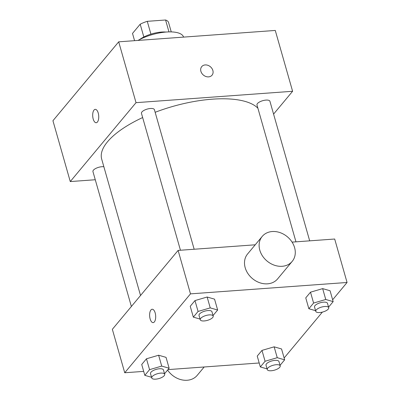 <?xml version="1.0" encoding="UTF-8"?>
<svg xmlns="http://www.w3.org/2000/svg" width="400" height="400" viewBox="0 0 400 400"><rect width="100%" height="100%" fill="white"/><g stroke="black" fill="none" stroke-linecap="round" stroke-linejoin="round"><path stroke-width="0.6" d="M134.57 40.675L132.505 33.43L140.195 24.205A18.885 7.11 164.1 0 1 147.27 21.33L165.58 20A18.885 7.11 164.1 0 1 168.465 22.15L171.245 31.9M143.835 36.985L140.195 24.205M168.965 31.895L165.58 20M150.92 34.14L147.27 21.33M139.53 39.595A19.51 7.345 -15.9 0 1 166.02 32.05M137.975 40.43A29.26 11.015 -15.9 0 1 166.4 32.02A29.26 11.015 -15.9 0 1 183.57 37.115M95.27 179.745L70.265 181.565L52.935 120.73L118.695 41.83L275.27 30.445L292.6 91.28L273.58 114.105M97.42 122.02A6.705 3.005 85.8 0 1 96.205 122.73A6.705 3.005 85.8 0 1 92.725 116.26A6.705 3.005 85.8 0 1 95.23 109.355A6.705 3.005 85.8 0 1 98.535 114.39A6.705 3.005 85.8 0 1 97.42 122.02M70.265 181.565L136.025 102.665L118.695 41.83M295.965 241.84L256.975 104.96A6.73 2.535 -15.9 0 1 257.45 103.555A6.73 2.535 -15.9 0 1 264.395 100.3A6.73 2.535 -15.9 0 1 269.925 101.275L309.68 240.84M180.45 250.24L141.46 113.36A6.73 2.535 -15.9 0 1 141.93 111.955A6.73 2.535 -15.9 0 1 148.875 108.7A6.73 2.535 -15.9 0 1 154.405 109.675L194.16 249.24M103.86 166.74A6.73 2.535 164.1 0 0 101.935 166.705A6.73 2.535 164.1 0 0 92.945 171.57L131.375 306.485M136.025 102.665L292.6 91.28M140.535 295.49L101.695 159.135A82.91 31.215 -15.9 0 1 107.495 141.8A82.91 31.215 -15.9 0 1 142.65 117.55M155.15 112.29A82.91 31.215 -15.9 0 1 257.905 108.22M200.905 71.335A6.705 5.44 -140.2 0 1 201.735 66.61A6.705 5.44 -140.2 0 1 210.365 66.725A6.705 5.44 -140.2 0 1 212.035 75.195A6.705 5.44 -140.2 0 1 205.905 76.5A6.705 5.44 -140.2 0 1 200.905 71.335M95.235 109.355A6.705 3.005 -94.2 0 0 92.725 116.26A6.705 3.005 -94.2 0 0 96.205 122.73M212.035 75.195A6.705 5.44 39.8 0 0 210.365 66.725A6.705 5.44 39.8 0 0 201.735 66.61M143.685 371.385L124.73 372.76L112.35 329.31L178.11 250.41L255.23 244.8M292.08 242.12L334.685 239.025L347.065 282.48L332.645 299.78M124.73 372.76L190.485 293.86L178.11 250.41M155.17 312.915A6.705 3.005 85.8 0 1 153.145 322.62A6.705 3.005 85.8 0 1 149.66 316.15A6.705 3.005 85.8 0 1 152.17 309.24A6.705 3.005 85.8 0 1 155.17 312.915M257.24 356.085L261.985 350.39L274.145 346.83L281.555 348.965L274.145 346.83L261.985 350.39L257.24 356.085L260.335 366.945L265.08 361.255L277.24 357.695L284.65 359.83L280.05 365.35M190.235 306.275L194.98 300.58L207.14 297.02L214.555 299.155L207.14 297.02L194.98 300.58L190.235 306.275L193.33 317.135L198.075 311.44L210.235 307.885L217.65 310.02L213.045 315.54M259.205 362.985L167.975 369.615M322.365 312.115L284.13 357.99M190.485 293.86L347.065 282.48M141.72 364.485L146.465 358.79L158.625 355.23L166.04 357.365L158.625 355.23L146.465 358.79L141.72 364.485L144.815 375.345L149.56 369.65L161.72 366.095L169.135 368.23L164.53 373.75M305.755 297.875L310.5 292.18L322.66 288.62L330.075 290.755L322.66 288.62L310.5 292.18L305.755 297.875L308.85 308.735L313.595 303.045L325.755 299.485L333.165 301.62L328.565 307.14M292.185 261.4L277.575 278.935A19.51 15.82 -140.2 0 1 267.54 283.825A19.51 15.82 -140.2 0 1 247.935 273.585A19.51 15.82 -140.2 0 1 247.6 253.955L262.215 236.42A19.51 15.82 -140.2 0 1 287.33 236.755A19.51 15.82 -140.2 0 1 292.185 261.4A19.51 15.82 -140.2 0 1 282.15 266.29A19.51 15.82 -140.2 0 1 262.55 256.05A19.51 15.82 -140.2 0 1 262.215 236.42M167.6 370.07A19.51 15.82 39.8 0 0 197.2 375.365L204.185 366.985M153.145 322.62A6.705 3.005 85.8 0 1 149.665 316.15A6.705 3.005 85.8 0 1 152.17 309.24M315.575 310.675L308.85 308.735M328.72 307.68L327.48 303.335A6.73 2.535 164.1 0 0 323.53 302.155A6.73 2.535 164.1 0 0 314.535 307.02L315.775 311.37A6.73 2.535 164.1 0 0 322.94 311.96A6.73 2.535 164.1 0 0 328.72 307.68A6.73 2.535 164.1 0 0 324.765 306.5A6.73 2.535 164.1 0 0 315.775 311.37M313.595 303.045L310.5 292.18M325.755 299.485L322.66 288.62M333.165 301.62L330.075 290.755M267.06 368.885L260.335 366.945M280.205 365.89L278.965 361.545A6.73 2.535 164.1 0 0 275.015 360.365A6.73 2.535 164.1 0 0 266.02 365.23L267.26 369.58A6.73 2.535 164.1 0 0 274.425 370.17A6.73 2.535 164.1 0 0 280.205 365.89A6.73 2.535 164.1 0 0 276.25 364.71A6.73 2.535 164.1 0 0 267.26 369.58M265.08 361.255L261.985 350.39M277.24 357.695L274.145 346.83M284.65 359.83L281.555 348.965M200.055 319.075L193.33 317.135M213.2 316.08L211.96 311.735A6.73 2.535 164.1 0 0 208.01 310.555A6.73 2.535 164.1 0 0 199.015 315.42L200.255 319.765A6.73 2.535 164.1 0 0 207.42 320.36A6.73 2.535 164.1 0 0 213.2 316.08A6.73 2.535 164.1 0 0 209.25 314.9A6.73 2.535 164.1 0 0 200.255 319.765M198.075 311.44L194.98 300.58M210.235 307.885L207.14 297.02M217.65 310.02L214.555 299.155M151.54 377.285L144.815 375.345M164.685 374.29L163.445 369.945A6.73 2.535 164.1 0 0 159.495 368.765A6.73 2.535 164.1 0 0 150.5 373.63L151.74 377.975A6.73 2.535 164.1 0 0 158.905 378.57A6.73 2.535 164.1 0 0 164.685 374.29A6.73 2.535 164.1 0 0 160.735 373.11A6.73 2.535 164.1 0 0 151.74 377.975M149.56 369.65L146.465 358.79M161.72 366.095L158.625 355.23M169.135 368.23L166.04 357.365"/></g></svg>
